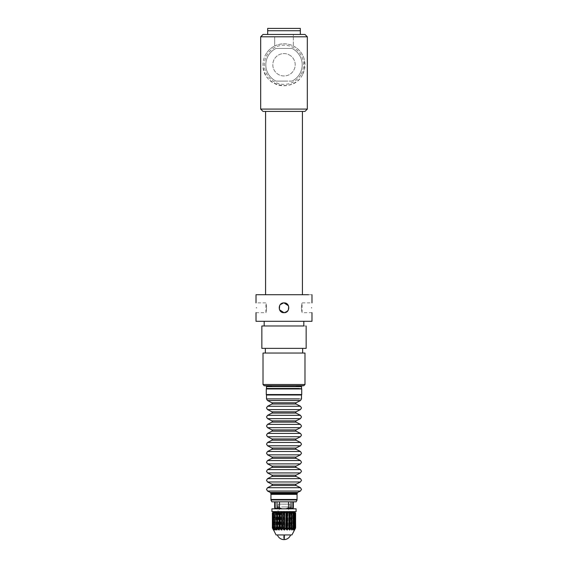 <?xml version="1.0" encoding="UTF-8"?>
<svg xmlns="http://www.w3.org/2000/svg" width="568" height="568" viewBox="0 0 568 568"><rect width="100%" height="100%" fill="white"/><g stroke="black" fill="none" stroke-linecap="round" stroke-linejoin="round"><path stroke-width="0.43" stroke-dasharray="2.84 2.13" d="M301.494 386.616L266.506 386.616M289.588 386.616L295.658 386.616M278.412 386.616L272.342 386.616M301.487 388.476L266.506 388.476M301.26 388.476L266.74 388.476L301.26 388.476M301.26 395.008L266.74 395.008L301.26 395.008M301.494 395.008L266.506 395.008M297.057 493.89L270.943 493.89M296.595 493.89L271.405 493.89L296.595 493.89M271.405 499.954L296.595 499.954L271.405 499.954M297.057 499.954L270.943 499.954M296.127 501.821L271.873 501.821M283.531 534.935L290.596 534.935L283.531 534.935A6.993 0.497 -90 0 0 284 539.6M290.993 501.821L291.27 508.814L282.033 508.814L279.484 507.884L279.484 501.821L277.006 501.821L290.993 501.821L279.484 501.821M279.484 507.884L277.006 507.884L277.006 501.821M293.329 507.884L291.377 508.807L292.392 508.814L291.27 508.814L290.993 507.884L288.516 507.884L288.516 501.821M292.839 507.884L292.839 501.821L293.329 501.821L290.915 501.821L292.839 501.821M275.161 501.821L277.085 501.821L274.671 501.821L275.161 501.821L275.161 507.884L274.671 507.884M276.069 534.935L291.931 534.935M276.623 508.807L277.006 507.884L276.73 508.814L275.608 508.814L276.63 508.814M288.516 507.884L285.967 508.814L276.73 508.814M281.934 527.942L281.934 513.01L283.325 511.924L284.767 512.925L284.767 528.105L283.68 529.98L281.934 527.942L280.954 529.98L279.037 527.942L278.441 529.98L276.474 527.942L276.062 529.98L274.422 527.942L274.521 529.98L273.031 527.942L273.634 529.98L272.377 527.942M284.767 528.105L284.767 512.925M284.973 513.01L284.973 527.942M285.171 512.925L286.428 511.924L286.428 529.98L285.171 528.105M286.428 511.924L287.727 512.925L287.727 528.105L286.428 529.98M287.727 528.105L287.727 512.925M287.948 513.01L287.948 527.942M288.111 512.925L289.005 511.924L289.005 529.98L288.111 528.105M289.005 511.924L290.44 512.925L290.44 528.105L289.005 529.98M290.44 528.105L290.44 512.925M290.653 513.01L290.653 527.942M290.773 512.925L291.249 511.924L291.249 529.98L290.773 528.105M291.249 511.924L292.705 512.925L292.705 528.105L291.249 529.98M292.705 528.105L292.705 512.925M292.967 512.925L292.974 528.062M292.797 511.924L292.797 530.015M292.989 511.924L294.387 512.925L294.387 528.105L292.989 529.98L292.989 511.924M294.387 528.105L294.387 512.925M294.551 513.01L294.558 528.105L294.018 529.98L294.018 511.924L294.551 513.01M294.018 511.924L295.353 512.925L295.353 528.105L294.125 529.98L294.018 511.924M295.474 513.01L295.481 527.949L295.353 512.925M294.572 511.924L294.551 529.98L295.424 528.105L295.424 512.925L294.551 511.924L294.572 529.98M276.474 527.942L276.474 513.01L276.062 511.924L274.379 512.925L274.379 528.105L274.685 511.924L274.521 529.98L274.521 511.924L273.031 513.01L273.045 528.105L273.031 513.01L273.634 511.924L273.705 529.98L273.634 511.924L272.484 512.925L272.484 528.105M296.07 511.612L271.93 511.612L271.93 508.814L278.05 508.814L278.05 511.612L294.26 511.612L273.804 511.612L278.05 511.612L278.05 508.814L271.93 508.814L296.127 508.814M271.93 511.612L273.804 511.612L271.93 511.612M276.474 513.01L276.687 528.105M279.037 527.942L279.037 513.01L278.441 511.924L276.687 512.925M279.037 513.01L279.257 528.105M281.934 513.01L280.954 511.924L279.257 512.925M290.063 504.15L278.682 504.15L290.063 504.15L289.95 511.612M277.937 508.814L277.937 504.15L278.682 504.15M283.673 511.612L288.665 511.612L283.673 511.612M278.881 504.15L289.829 504.15L278.881 504.15M283.673 506.947L288.665 506.947L283.673 506.947M284.412 506.947L278.171 506.947L284.412 506.947M300.373 348.369L265.341 348.369L300.373 348.369M300.373 353.033L302.659 353.033M306.152 348.369L261.848 348.369M306.152 325.975L261.848 325.975M301.395 325.975L264.177 325.975L301.395 325.975M301.395 321.31L303.823 321.31M311.988 321.31L256.012 321.31M311.988 294.728L256.012 294.728M283.176 302.957L279.676 305.492L279.541 309.808L279.882 305.137L284 302.893C290.284 302.559 290.354 312.961 284 312.684C277.716 313.011 277.645 302.609 284 302.893L285.086 303.014M282.914 312.563L283.993 312.684L288.118 310.44L288.459 305.769L288.324 310.085L284.824 312.613M302.424 294.728L284 294.728L302.424 294.728M267.833 294.728L284 294.728L267.833 294.728M266.605 307.785C265.867 314.111 265.867 314.111 266.605 307.785C265.867 314.111 265.867 314.111 266.605 307.785C265.867 301.466 265.867 301.466 266.605 307.785C265.867 301.466 265.867 301.466 266.605 307.785M301.395 307.785C302.133 301.466 302.133 301.466 301.395 307.785C302.133 301.466 302.133 301.466 301.395 307.785C302.133 314.111 302.133 314.111 301.395 307.785C302.133 314.111 302.133 314.111 301.395 307.785M292.832 111.42L265.575 111.42L292.832 111.42M304.988 111.42L263.012 111.42M307.324 109.091L260.676 109.091M274.671 36.792L274.671 45.98C270.595 48.102 267.563 51.021 265.583 54.72A20.988 20.988 0 0 1 294.061 46.363A20.988 20.988 0 0 1 302.417 74.841L304.469 69.438L304.469 60.123C302.95 53.804 299.237 49.082 293.329 45.98C287.11 43.097 280.89 43.097 274.671 45.98L274.671 36.792L260.676 36.792M307.324 36.792L293.329 36.792L293.329 34.463L267.677 34.463L267.677 30.729L300.323 30.729L300.323 34.463L304.988 34.463M302.417 74.841C298.562 83.574 284.518 89.162 274.316 83.404C264.34 78.966 259.903 64.802 265.583 54.72C263.737 58.142 262.885 61.791 263.034 65.682C262.728 86.187 293.642 93.379 302.417 74.841M300.323 34.463L293.329 34.463L293.329 45.98L293.329 36.792M263.012 34.463L267.677 34.463M301.189 74.174A19.589 19.589 0 0 0 293.393 47.591A19.589 19.589 0 0 0 264.425 65.618A19.589 19.589 0 0 0 301.189 74.174M293.329 34.463L274.671 34.463M284 81.103L275.977 81.103A18.19 18.19 0 0 1 275.977 48.457L292.023 48.457A18.19 18.19 0 0 1 292.023 81.103L284 81.103M267.677 30.729L267.677 28.4L300.323 28.4L300.323 30.729M292.023 81.103L275.977 81.103A18.19 18.19 0 0 1 275.977 48.457L292.023 48.457A18.19 18.19 0 0 1 292.023 81.103M289.368 54.954A11.197 11.197 0 0 1 293.826 70.148A11.197 11.197 0 0 1 278.632 74.607A11.197 11.197 0 0 1 274.174 59.413A11.197 11.197 0 0 1 289.368 54.954A11.197 11.197 0 0 1 293.826 70.148A11.197 11.197 0 0 1 278.632 74.607A11.197 11.197 0 0 1 274.174 59.413A11.197 11.197 0 0 1 289.368 54.954M304.988 353.033L263.012 353.033M304.988 384.515L263.012 384.515M303.823 385.679L264.177 385.679M301.722 388.945L266.278 388.945M301.722 394.54L266.278 394.54M301.487 398.878L266.506 398.878M267.535 400.546L300.465 400.546M296.042 402.783L271.958 402.783M271.958 404.025L296.042 404.025M267.535 406.262L300.465 406.262M267.535 409.592L300.465 409.592M296.042 411.828L271.958 411.828M271.958 413.078L296.042 413.078M267.535 415.315L300.465 415.315M267.535 418.644L300.465 418.644M296.042 420.874L271.958 420.874M271.958 422.123L296.042 422.123M267.535 424.36L300.465 424.36M267.535 427.69L300.465 427.69M296.042 429.926L271.958 429.926M271.958 431.176L296.042 431.176M267.535 433.412L300.465 433.412M267.535 436.742L300.465 436.742M296.042 438.972L271.958 438.972M271.958 440.221L296.042 440.221M267.535 442.458L300.465 442.458M267.535 445.788L300.465 445.788M296.042 448.024L271.958 448.024M271.958 449.274L296.042 449.274M267.535 451.503L300.465 451.503M267.535 454.84L300.465 454.84M296.042 457.07L271.958 457.07M271.958 458.319L296.042 458.319M267.535 460.556L300.465 460.556M267.535 463.886L300.465 463.886M296.042 466.122L271.958 466.122M271.958 467.372L296.042 467.372M267.535 469.601L300.465 469.601M267.535 472.931L300.465 472.931M296.042 475.167L271.958 475.167M271.958 476.417L296.042 476.417M267.535 478.654L300.465 478.654M267.535 481.983L300.465 481.983M296.042 484.22L271.958 484.22M271.958 485.47L296.042 485.47M267.535 487.699L300.465 487.699M300.458 491.036L267.542 491.036M297.575 492.47L270.425 492.47M297.057 493.301L270.943 493.301M297.057 494.359L270.943 494.359M297.057 499.485L270.943 499.485M283.68 511.924L283.68 529.98M286.08 511.924L286.08 529.98M288.693 511.924L288.693 529.98M290.986 511.924L290.986 529.98M295.552 512.925L295.552 528.105M294.366 512.038L294.366 529.774M294.295 511.924L294.295 529.98M294.955 512.925L294.955 528.105M293.478 512.45L293.478 529M293.308 530.043L293.308 511.896L293.315 529.98M283.325 511.924L283.325 529.98M273.982 511.924L273.982 529.98M273.875 512.116L273.875 529.617M272.576 512.925L272.576 528.105M273.449 511.924L273.449 529.98M273.428 511.945L273.428 529.944M273.18 512.925L273.18 528.105M274.614 512.925L274.614 528.105M276.062 511.924L276.062 529.98M276.296 511.924L276.296 529.98M276.375 512.925L276.375 528.105M278.135 511.924L278.135 529.98M278.441 511.924L278.441 529.98M278.888 512.925L278.888 528.105M280.613 511.924L280.613 529.98M280.954 511.924L280.954 529.98M281.749 512.925L281.749 528.105M282.147 512.925L282.147 528.105M290.915 508.36L290.915 501.821L290.915 508.36M277.085 508.36L277.085 501.821L277.085 508.36M294.579 512.989L294.579 527.991M293.997 511.875L293.997 530.072M294.494 511.86L294.494 530.1M294.26 511.867L294.26 530.086M274.003 511.875L274.003 530.072M273.506 511.86L273.506 530.1M273.74 511.867L273.74 530.086M273.009 527.97L273.009 512.996M274.692 511.896L274.692 530.043M274.372 528.034L274.372 512.968M288.665 506.947L288.665 511.612M279.335 506.947L279.335 511.612M278.171 504.15L278.171 506.947M289.829 504.15L289.829 506.947M256.012 312.684L265.923 312.684L265.923 302.893L256.012 302.893M311.988 312.684L302.077 312.684L302.077 302.893L311.988 302.893"/><path stroke-width="0.85" d="M299.35 388.476L266.506 388.476L266.506 386.616L301.494 386.616L301.494 388.476M301.26 395.008A0.469 0.469 -90 0 0 301.722 394.54L301.722 388.945A0.469 0.469 0 0 0 301.26 388.476M266.74 395.008A0.469 0.469 0 0 1 266.278 394.54L266.278 388.945A0.469 0.469 0 0 1 266.74 388.476M266.506 398.878L266.506 395.008L301.494 395.008L301.494 398.878L300.465 400.546L267.535 400.546L266.506 398.878L299.35 398.878M277.738 493.89L297.057 493.89L297.575 492.47L300.458 491.036L267.542 491.036L266.506 489.367L267.535 487.699L300.465 487.699L301.494 489.367L300.458 491.036M271.405 499.954A0.469 0.469 0 0 1 270.943 499.485L270.943 494.359A0.469 0.469 0 0 1 271.405 493.89M296.595 499.954A0.469 0.469 0 0 0 297.057 499.485L297.057 494.359A0.469 0.469 0 0 0 296.595 493.89M270.943 499.954L297.057 499.954L296.127 501.821L271.873 501.821L270.943 499.954M292.839 501.821L292.839 507.884L291.27 508.814L290.993 501.821M292.839 507.884L293.329 507.884L293.329 501.821M291.27 508.814L285.967 508.814L288.516 507.884L288.516 501.821M288.516 507.884L290.993 507.884M276.63 508.814L275.161 507.884L276.73 508.814L277.006 507.884L276.73 508.814L282.033 508.814L279.484 507.884L277.006 507.884L277.006 501.821M279.484 507.884L279.484 501.821M291.931 534.935L276.069 534.935L272.526 527.942L273.875 529.98L273.449 527.942L275.011 529.98L275.097 527.942L276.751 529.98L277.347 527.942L278.994 529.98L280.052 527.942L281.572 529.98L283.027 527.942L284.32 529.98L286.066 527.942L287.046 529.98L288.963 527.942L289.559 529.98L291.526 527.942L291.938 529.98L293.578 527.942L293.478 529.98L294.969 527.942L294.366 529.98L295.623 527.942L291.931 534.935M275.608 508.814L274.671 507.884L275.161 507.884L275.161 501.821M295.552 528.105L295.623 513.01L294.26 511.612M295.623 527.942L295.516 512.925L295.516 528.105M294.366 512.038L295.516 512.925M294.295 511.924L294.955 512.925M293.478 512.45L293.478 511.924L294.969 513.01L294.955 528.105M293.315 529.98L293.478 529M293.315 511.924L293.62 512.925M291.526 527.942L291.526 513.01L291.938 511.924L293.578 513.01L293.62 528.105M291.526 513.01L291.313 528.105M288.963 527.942L288.963 513.01L289.559 511.924L291.313 512.925M288.963 513.01L288.743 528.105M286.066 527.942L286.066 513.01L287.046 511.924L288.743 512.925M286.066 513.01L285.853 528.105M277.347 527.942L277.347 513.01L276.751 511.924L275.097 513.01L275.033 528.105M273.449 513.01L273.442 527.942L273.449 513.01L275.203 511.924L275.203 529.98M273.875 529.617L273.982 529.98M272.526 527.942L272.526 513.01L272.576 528.105M273.428 529.98L272.377 527.942L272.448 512.925L273.449 511.924L272.526 513.01L272.647 528.105M296.07 508.814L271.93 508.814L271.93 511.612L296.127 511.612L296.07 508.814M283.027 527.942L283.027 513.01L284.32 511.924L285.853 512.925M283.027 513.01L282.829 528.105M280.052 527.942L280.052 513.01L281.572 511.924L282.829 512.925M280.052 513.01L279.889 528.105M277.347 513.01L278.994 511.924L279.889 512.925M275.203 511.924L275.033 512.925M273.982 511.924L273.442 512.925M273.875 512.116L272.647 512.925M272.377 513.01L272.377 527.942L272.448 512.925M303.44 325.975L261.848 325.975L261.848 348.369L306.152 348.369L306.152 325.975M256.012 312.684L256.012 321.31L311.988 321.31L311.988 312.684M256.012 302.893L256.012 294.728L308.559 294.728M256.445 307.785C255.976 314.104 255.976 314.104 256.445 307.785C255.976 314.104 255.976 314.104 256.445 307.785C255.976 301.466 255.976 301.466 256.445 307.785C255.976 301.466 255.976 301.466 256.445 307.785M283.176 302.957L284.007 302.893C290.319 302.588 290.319 312.982 284 312.684L283.993 312.684C277.681 312.989 277.681 302.588 284 302.893L288.459 305.769L285.086 303.014M284.824 312.613L284 312.684L279.541 309.808L282.914 312.563M311.555 307.785C312.024 301.466 312.024 301.466 311.555 307.785C312.024 301.466 312.024 301.466 311.555 307.785C312.024 314.104 312.024 314.104 311.555 307.785C312.024 314.104 312.024 314.104 311.555 307.785M260.676 109.091L263.012 111.42L304.988 111.42L307.324 109.091L307.324 36.792L260.676 36.792L260.676 109.091L307.324 109.091M307.324 36.792L304.988 34.463L263.012 34.463L260.676 36.792M300.323 34.463L300.323 30.729L267.677 30.729L267.677 34.463M267.677 30.729L267.677 28.4L300.323 28.4L300.323 30.729M294.061 353.033L304.988 353.033L304.988 384.515L263.012 384.515L263.012 353.033L294.061 353.033M272.342 386.616L264.177 385.679L303.823 385.679L304.988 384.515M266.278 388.945L301.722 388.945M266.278 394.54L301.722 394.54M296.042 402.783L295.658 403.408L296.042 404.025L271.958 404.025L272.342 403.408L271.958 402.783L296.042 402.783L300.465 400.546M296.042 404.025L300.465 406.262L267.535 406.262L271.958 404.025M300.465 406.262L301.494 407.93L300.465 409.592L267.535 409.592L266.506 407.93L267.535 406.262M296.042 411.828L295.658 412.453L296.042 413.078L271.958 413.078L272.342 412.453L271.958 411.828L296.042 411.828L300.465 409.592M296.042 413.078L300.465 415.315L267.535 415.315L271.958 413.078M300.465 415.315L301.494 416.976L300.465 418.644L267.535 418.644L266.506 416.976L267.535 415.315M296.042 420.874L295.658 421.499L296.042 422.123L271.958 422.123L272.342 421.499L271.958 420.874L296.042 420.874L300.465 418.644M296.042 422.123L300.465 424.36L267.535 424.36L271.958 422.123M300.465 424.36L301.494 426.028L300.465 427.69L267.535 427.69L266.506 426.028L267.535 424.36M296.042 429.926L295.658 430.551L296.042 431.176L271.958 431.176L272.342 430.551L271.958 429.926L296.042 429.926L300.465 427.69M296.042 431.176L300.465 433.412L267.535 433.412L271.958 431.176M300.465 433.412L301.494 435.074L300.465 436.742L267.535 436.742L266.506 435.074L267.535 433.412M296.042 438.972L295.658 439.596L296.042 440.221L271.958 440.221L272.342 439.596L271.958 438.972L296.042 438.972L300.465 436.742M296.042 440.221L300.465 442.458L267.535 442.458L271.958 440.221M300.465 442.458L301.494 444.126L300.465 445.788L267.535 445.788L266.506 444.126L267.535 442.458M296.042 448.024L295.658 448.649L296.042 449.274L271.958 449.274L272.342 448.649L271.958 448.024L296.042 448.024L300.465 445.788M296.042 449.274L300.465 451.503L267.535 451.503L271.958 449.274M300.465 451.503L301.494 453.172L300.465 454.84L267.535 454.84L266.506 453.172L267.535 451.503M296.042 457.07L295.658 457.694L296.042 458.319L271.958 458.319L272.342 457.694L271.958 457.07L296.042 457.07L300.465 454.84M296.042 458.319L300.465 460.556L267.535 460.556L271.958 458.319M300.465 460.556L301.494 462.217L300.465 463.886L267.535 463.886L266.506 462.217L267.535 460.556M296.042 466.122L295.658 466.747L296.042 467.372L271.958 467.372L272.342 466.747L271.958 466.122L296.042 466.122L300.465 463.886M296.042 467.372L300.465 469.601L267.535 469.601L271.958 467.372M300.465 469.601L301.494 471.27L300.465 472.931L267.535 472.931L266.506 471.27L267.535 469.601M296.042 475.167L295.658 475.792L296.042 476.417L271.958 476.417L272.342 475.792L271.958 475.167L296.042 475.167L300.465 472.931M296.042 476.417L300.465 478.654L267.535 478.654L271.958 476.417M300.465 478.654L301.494 480.315L300.465 481.983L267.535 481.983L266.506 480.315L267.535 478.654M296.042 484.22L295.658 484.845L296.042 485.47L271.958 485.47L272.342 484.845L271.958 484.22L296.042 484.22L300.465 481.983M270.943 493.89L270.425 492.47L297.575 492.47M270.943 493.301L297.057 493.301M270.943 494.359L297.057 494.359M270.943 499.485L297.057 499.485M284.469 534.935A6.993 0.497 90 0 1 284 539.6A6.993 6.993 0 0 0 290.596 534.935M294.82 512.925L294.82 528.105M293.62 512.996L293.62 527.977M293.386 512.925L293.386 528.105M291.938 511.924L291.938 529.98M291.704 511.924L291.704 529.98M291.625 512.925L291.625 528.105M289.865 511.924L289.865 529.98M289.559 511.924L289.559 529.98M289.112 512.925L289.112 528.105M287.387 511.924L287.387 529.98M287.046 511.924L287.046 529.98M286.251 512.925L286.251 528.105M284.674 511.924L284.674 529.98M284.32 511.924L284.32 529.98M283.233 512.925L283.233 528.105M281.92 511.924L281.92 529.98M281.572 511.924L281.572 529.98M280.272 512.925L280.272 528.105M279.307 511.924L279.307 529.98M278.994 511.924L278.994 529.98M277.56 512.925L277.56 528.105M277.227 512.925L277.227 528.105M277.014 511.924L277.014 529.98M276.751 511.924L276.751 529.98M275.295 512.925L275.295 528.105M275.026 528.062L275.026 512.961L275.033 528.02M273.613 512.925L273.613 528.105M271.958 402.783L267.535 400.546M271.958 411.828L267.535 409.592M271.958 420.874L267.535 418.644M271.958 429.926L267.535 427.69M271.958 438.972L267.535 436.742M271.958 448.024L267.535 445.788M271.958 457.07L267.535 454.84M271.958 466.122L267.535 463.886M271.958 475.167L267.535 472.931M271.958 484.22L267.535 481.983M271.958 485.47L267.535 487.699M296.042 485.47L300.465 487.699M270.425 492.47L267.542 491.036M277.404 534.935A6.993 6.993 0 0 0 284 539.6M274.671 507.884L274.671 501.821M292.392 508.814L293.329 507.884M294.991 527.97L294.991 513.01M293.628 528.034L293.628 512.982M273.421 513.003L273.421 527.991M265.341 353.033L265.341 348.369M302.659 353.033L302.659 348.369M264.177 325.975L264.177 321.31M303.823 325.975L303.823 321.31M311.988 302.893L311.988 294.728M302.424 294.728L302.424 111.42M265.575 294.728L265.575 111.42M264.177 385.679L263.012 384.515M295.658 386.616L303.823 385.679"/></g></svg>
